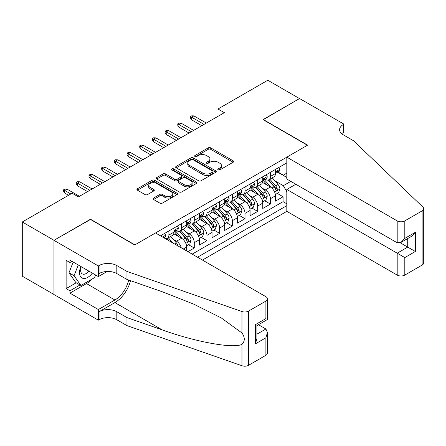 <?xml version="1.0" encoding="UTF-8"?>
<svg xmlns="http://www.w3.org/2000/svg" width="446" height="446" viewBox="0 0 446 446"><rect width="100%" height="100%" fill="white"/><g stroke="black" fill="none" stroke-linecap="round" stroke-linejoin="round"><path stroke-width="0.67" d="M218.155 169.887A1.232 0.714 0 0 0 219.9 169.887L233.13 162.249A1.762 1.015 0 0 0 233.648 161.53A1.762 1.015 0 0 0 233.13 160.811L210.713 147.871A1.762 1.015 0 0 0 208.226 147.871L194.991 155.509A1.232 0.714 0 0 0 194.634 156.011A1.232 0.714 0 0 0 194.991 156.513A1.232 0.714 0 0 0 196.736 156.513L198.448 155.526A5.636 3.256 0 0 1 206.42 155.526L208.288 156.607A5.636 3.256 0 0 1 209.938 158.904A5.636 3.256 0 0 1 208.288 161.207L206.576 162.193A1.232 0.714 0 0 0 206.214 162.695A1.232 0.714 0 0 0 206.576 163.203A1.232 0.714 0 0 0 208.315 163.203L210.033 162.21A5.636 3.256 0 0 1 217.999 162.21L219.867 163.292A5.636 3.256 0 0 1 221.517 165.594A5.636 3.256 0 0 1 219.867 167.891L218.155 168.883A1.232 0.714 0 0 0 217.793 169.385A1.232 0.714 0 0 0 218.155 169.887L218.155 168.883M153.558 198.052A1.762 1.015 0 0 0 153.039 198.771A1.762 1.015 0 0 0 153.558 199.49L159.846 203.12A1.762 1.015 0 0 0 162.338 203.12L177.029 194.64A1.762 1.015 0 0 0 177.547 193.921A1.762 1.015 0 0 0 177.029 193.202L154.617 180.256A1.762 1.015 0 0 0 152.125 180.256L137.429 188.742A1.762 1.015 0 0 0 136.916 189.461A1.762 1.015 0 0 0 137.429 190.18L145.028 194.567A1.762 1.015 0 0 0 147.514 194.567L153.803 190.933A1.762 1.015 0 0 0 154.322 190.213A1.762 1.015 0 0 0 153.803 189.5L150.04 187.32A4.711 2.721 0 0 1 148.657 185.397A4.711 2.721 0 0 1 151.568 182.888A4.711 2.721 0 0 1 156.702 183.473L171.459 191.997A4.711 2.721 0 0 1 172.836 193.921A4.711 2.721 0 0 1 169.932 196.43A4.711 2.721 0 0 1 164.797 195.844L162.338 194.423A1.762 1.015 0 0 0 159.846 194.423L153.558 198.052L153.558 199.49M90.493 219.454L54.016 240.294L22.3 221.98L22.3 276.185L53.955 294.46M90.493 219.237L134.893 244.871L307.433 145.257L263.034 119.617L299.506 98.56L267.79 80.247L217.994 108.997L217.994 116.322M22.3 221.98L72.096 193.23L78.44 196.892L224.338 112.66L217.994 108.997M198.576 180.764A1.762 1.015 0 0 0 201.062 180.764L215.758 172.279A1.762 1.015 0 0 0 216.277 171.559A1.762 1.015 0 0 0 215.758 170.84L193.341 157.901A1.762 1.015 0 0 0 190.855 157.901L176.159 166.38A1.762 1.015 0 0 0 175.64 167.099A1.762 1.015 0 0 0 176.159 167.819L198.576 180.764M172.357 170.155A1.232 0.714 0 0 1 173.605 170.327L173.605 168.861L196.396 182.018A1.762 1.015 0 0 1 196.909 182.737A1.762 1.015 0 0 1 196.396 183.457L181.7 191.942A1.762 1.015 0 0 1 179.208 191.942L156.797 179.002L156.797 177.564A1.762 1.015 0 0 0 156.278 178.283A1.762 1.015 0 0 0 156.797 179.002M156.797 177.564L163.085 173.934A1.762 1.015 0 0 1 165.572 173.934L174.665 179.18A1.762 1.015 0 0 0 177.157 179.18L181.327 176.772A1.762 1.015 0 0 0 181.84 176.053A1.762 1.015 0 0 0 181.327 175.334L171.861 169.87A1.232 0.714 0 0 1 171.504 169.369A1.232 0.714 0 0 1 172.262 168.711A1.232 0.714 0 0 1 173.605 168.861M187.928 251.683L194.266 248.021L188.496 244.687M186.01 232.043L189.193 233.882A7.175 4.142 60 0 1 194.266 242.674L199.345 239.742L199.345 245.088L206.955 240.695L201.185 237.361M198.699 224.723L201.882 226.557A7.175 4.142 60 0 1 206.955 235.349L212.028 232.422L212.028 237.768L219.644 233.37L213.868 230.041M211.382 217.397L214.571 219.237A7.175 4.142 60 0 1 219.644 228.023L224.717 225.096L224.717 230.443L232.327 226.05L226.557 222.716M224.07 210.072L227.254 211.911A7.175 4.142 60 0 1 232.327 220.698L237.406 217.771L237.406 223.117L245.016 218.724L239.246 215.39M236.754 202.746L239.942 204.586A7.175 4.142 60 0 1 245.016 213.378L250.089 210.445L250.089 215.792L257.704 211.398L251.929 208.065M249.442 195.42L252.626 197.26A7.175 4.142 60 0 1 257.704 206.052L262.778 203.12L262.778 208.466L270.387 204.073L270.387 198.726A7.175 4.142 -120 0 0 265.314 189.935L262.131 188.095M264.617 200.739L270.387 204.073M186.657 250.947L186.657 247.067A7.175 4.142 -120 0 0 181.583 238.281L173.734 233.749M181.282 247.848A7.175 4.142 60 0 0 176.51 241.208L173.321 239.368M199.345 239.742A7.175 4.142 -120 0 0 194.266 230.956L186.422 226.423M212.028 232.422A7.175 4.142 -120 0 0 206.955 223.63L199.111 219.097M224.717 225.096A7.175 4.142 -120 0 0 219.644 216.304L211.794 211.778M237.406 217.771A7.175 4.142 -120 0 0 232.327 208.979L224.483 204.452M250.089 210.445A7.175 4.142 -120 0 0 245.016 201.653L237.172 197.126M262.778 203.12A7.175 4.142 -120 0 0 257.704 194.333L249.855 189.801M202.451 260.068L286.817 211.359L397.196 275.087L397.196 253.183L407.722 247.106L407.722 238.526M197.506 257.214L286.817 205.645M286.817 162.874L160.46 235.822M176.443 230.621L176.51 230.66A7.175 4.142 60 0 0 180.095 231.017L185.168 228.084A7.175 4.142 -120 0 0 186.657 224.801L186.657 220.698M189.126 223.295L189.193 223.335A7.175 4.142 60 0 0 192.784 223.691L197.857 220.764A7.175 4.142 -120 0 0 199.345 217.475L199.345 213.372M201.815 215.975L201.882 216.015A7.175 4.142 60 0 0 205.472 216.366L210.545 213.439A7.175 4.142 -120 0 0 212.028 210.15L212.028 206.052M214.504 208.65L214.571 208.689A7.175 4.142 60 0 0 218.155 209.04L223.229 206.113A7.175 4.142 -120 0 0 224.717 202.83L224.717 198.726M227.187 201.324L227.254 201.363A7.175 4.142 60 0 0 230.844 201.72L235.917 198.788A7.175 4.142 -120 0 0 237.406 195.504L237.406 191.401M239.876 193.999L239.942 194.038A7.175 4.142 60 0 0 243.527 194.395L248.606 191.462A7.175 4.142 -120 0 0 250.089 188.179L250.089 184.075M252.564 186.673L252.626 186.712A7.175 4.142 60 0 0 256.216 187.069L261.289 184.137A7.175 4.142 -120 0 0 262.778 180.853L262.778 176.75M192.176 254.136L283.076 201.653L283.076 196.747L275.466 201.14L275.466 195.794A7.175 4.142 -120 0 0 270.387 187.008L262.543 182.475M265.247 179.348L265.314 179.387A7.175 4.142 -120 0 0 268.905 179.744A7.175 4.142 -120 0 0 270.387 176.46L270.387 172.357M268.905 179.744L273.978 176.817A7.175 4.142 -120 0 0 275.466 173.527L275.466 169.424M161.285 236.302L161.285 235.349M168.895 230.956L168.895 235.053A7.175 4.142 60 0 1 167.412 238.342A7.175 4.142 60 0 1 165.198 238.56M167.412 238.342L172.485 235.41A7.175 4.142 -120 0 0 173.968 232.126L173.968 228.023M181.583 223.63L181.583 227.733A7.175 4.142 60 0 1 180.095 231.017M194.266 216.304L194.266 220.408A7.175 4.142 60 0 1 192.784 223.691M206.955 208.979L206.955 213.082A7.175 4.142 60 0 1 205.472 216.366M219.644 201.653L219.644 205.757A7.175 4.142 60 0 1 218.155 209.04M232.327 194.333L232.327 198.431A7.175 4.142 60 0 1 230.844 201.72M245.016 187.008L245.016 191.105A7.175 4.142 60 0 1 243.527 194.395M257.704 179.682L257.704 183.785A7.175 4.142 60 0 1 256.216 187.069M257.704 206.052L257.704 211.398M245.016 213.378L245.016 218.724M232.327 220.698L232.327 226.05M219.644 228.023L219.644 233.37M206.955 235.349L206.955 240.695M194.266 242.674L194.266 248.021M286.817 191.73L283.333 185.687L274.814 180.775M283.333 185.687L290.814 181.366M277.68 172.173L286.817 177.447M277.936 172.028L283.333 175.139L286.817 173.126M277.306 193.413L283.076 196.747M283.076 201.653L286.817 203.816M218.646 170.06L219.867 169.357A5.636 3.256 0 0 0 221.517 167.055L221.517 165.594M209.938 158.904L209.938 160.37A5.636 3.256 0 0 1 208.288 162.673L207.067 163.375M233.13 160.811L233.13 162.249L210.713 149.332A1.762 1.015 0 0 0 208.226 149.332L195.487 156.691M215.736 172.29L193.341 159.361A1.762 1.015 0 0 0 190.855 159.361L176.181 167.835M212.647 172.061A1.232 0.714 0 0 0 213.004 171.559A1.232 0.714 0 0 0 212.647 171.058L192.967 159.696A1.232 0.714 0 0 0 191.228 159.696L189.422 160.738A5.636 3.256 0 0 0 187.772 163.041A5.636 3.256 0 0 0 189.422 165.338L202.869 173.104A5.636 3.256 0 0 0 210.841 173.104L212.647 172.061L212.647 173.527A1.232 0.714 0 0 0 213.004 173.026L213.004 171.559M187.772 163.041L187.772 164.507A5.636 3.256 0 0 0 189.422 166.804L189.422 165.338M212.647 173.527L210.841 174.57A5.636 3.256 0 0 1 202.869 174.57L189.422 166.804M156.819 179.013L163.085 175.395L163.085 173.934M181.84 176.053L181.84 177.519A1.762 1.015 0 0 1 181.327 178.238L177.157 180.647A1.762 1.015 0 0 1 174.665 180.647L165.572 175.395A1.762 1.015 0 0 0 163.085 175.395M173.605 170.327L196.374 183.473M184.098 184.627A4.711 2.721 0 0 0 189.232 185.218A4.711 2.721 0 0 0 192.137 182.704A4.711 2.721 0 0 0 190.76 180.781L185.558 177.776A1.762 1.015 0 0 0 183.072 177.776L178.896 180.184A1.762 1.015 0 0 0 178.383 180.903A1.762 1.015 0 0 0 178.896 181.622L184.098 184.627L184.098 186.094A4.711 2.721 0 0 0 189.232 186.679A4.711 2.721 0 0 0 192.137 184.17L192.137 182.704M178.383 180.903L178.383 182.369A1.762 1.015 0 0 0 178.896 183.089L178.896 181.622M184.098 186.094L178.896 183.089M172.836 193.921L172.836 195.381A4.711 2.721 0 0 1 169.932 197.896A4.711 2.721 0 0 1 164.797 197.305L162.338 195.889A1.762 1.015 0 0 0 159.846 195.889L153.58 199.507M148.657 185.397L148.657 186.863A4.711 2.721 0 0 0 150.04 188.786L150.04 187.32M153.781 190.949L150.04 188.786M177.006 194.651L154.617 181.723A1.762 1.015 0 0 0 152.125 181.723L137.452 190.191M275.36 194.54L278.639 192.644L279.904 188.981A4.755 2.743 -120 0 0 278.053 184.521L272.255 177.809M271.096 187.471L264.472 179.799M267.327 185.235L263.48 180.786A11.395 6.579 -120 0 0 263.129 180.39M268.258 180L274.117 186.79A4.755 2.743 60 0 1 275.818 190.063L276.163 190.632L276.804 190.537L277.34 189.188A4.755 2.743 -120 0 0 275.645 185.91L269.847 179.197M268.603 179.889L274.903 187.186A2.42 1.399 60 0 1 275.511 188.134L277.34 189.188M278.828 167.484L279.904 169.352A4.755 2.743 60 0 1 278.917 171.459L276.509 172.847A4.755 2.743 -120 0 0 277.34 171.755L277.239 171.331M275.622 173.07L275.645 173.07A4.755 2.743 -120 0 0 276.509 172.847M276.726 171.398L277.34 171.755C277.038 171.035 276.531 171.331 275.818 172.63A4.755 2.743 60 0 1 275.466 173.31M204.039 124.378L191.607 117.203L191.607 119.84L190.464 118.006L190.464 116.545L191.607 117.203L193.887 115.882L206.32 123.063M191.607 119.84L201.754 125.7M190.464 116.545L191.73 115.809L193.887 115.882M80.904 266.507A11.663 6.735 120 0 0 83.642 278.46A11.663 6.735 120 0 0 92.339 273.114M81.295 266.736A7.983 4.611 120 0 0 82.27 273.883A7.983 4.611 120 0 0 83.441 274.24A7.983 4.611 120 0 0 88.944 271.151M95.611 275.004L94.613 277.579L80.916 285.485L75.842 282.558L68.991 272.813L73.172 262.042M80.916 285.485L74.064 275.74L78.245 264.974M68.991 272.813L74.064 275.74M295.826 184.259L286.817 189.461L404.806 257.582L404.806 275.087L422.122 265.086L422.122 210.886A5.38 3.105 0 0 0 423.7 208.689A5.38 3.105 0 0 0 422.925 207.078L353.427 140.68L343.275 134.82A12.56 7.253 180 0 1 339.596 129.691A12.56 7.253 180 0 1 343.275 124.562L343.972 124.161L299.567 98.527L263.224 119.729M286.817 189.461L286.817 211.359M263.224 119.511L307.623 145.145L286.817 157.159L397.196 220.881A5.38 3.105 0 0 0 404.806 220.881L422.122 210.886M343.972 124.161L343.972 134.781L343.593 134.999M286.817 157.159L286.817 179.058L397.196 242.786L397.196 220.881M423.7 208.689L423.7 262.889A5.38 3.105 180 0 1 422.122 265.086M404.806 275.087A5.38 3.105 180 0 1 397.196 275.087M341.692 133.7A12.56 7.253 180 0 1 343.275 132.585L343.275 124.562M400.24 242.786L415.337 251.499L404.806 257.582M404.806 220.881L404.806 238.387L400.999 242.407L397.196 242.786M404.806 238.387L415.337 232.31L411.53 236.324L400.999 242.407M155.509 232.968L265.888 296.69A5.38 3.105 -0 0 1 267.461 298.892A5.38 3.105 -0 0 1 265.888 301.089L248.567 311.085L248.567 365.291A5.38 3.105 180 0 1 241.977 365.753L126.965 325.625L116.819 319.765A12.56 7.253 -0 0 0 99.057 319.765L98.36 320.167L53.955 294.533L53.955 240.327L90.298 219.343L134.703 244.982L155.509 232.968M126.965 325.625L126.965 317.602L162.232 329.906C195.939 342.06 233.598 348.861 241.977 344.318C245.032 341.19 245.032 337.41 241.977 332.984L221.288 317.937L193.447 304.021L162.232 291.745L126.965 279.441L116.819 273.582A12.56 7.253 -0 0 0 99.057 273.582L99.057 265.565L98.36 265.967L53.955 240.327M126.965 279.441L126.965 271.424L116.819 265.565A12.56 7.253 -0 0 0 99.057 265.565M162.232 329.906L114.912 302.589L99.057 311.743A12.56 7.253 -0 0 1 116.819 311.743L126.965 317.602M265.888 355.289L265.888 337.784L267.461 332.476L267.461 353.093A5.38 3.105 180 0 1 265.888 355.289L248.567 365.291M241.977 332.984L241.977 311.548L126.965 271.424M92.088 279.034A20.187 11.652 -60 0 1 86.496 283.584L69.938 293.139L69.938 290.798L80.029 284.972M71.968 261.35L69.938 262.521L66.131 260.325L66.131 288.601L69.938 290.798M69.938 262.521L69.938 260.18L98.36 276.587L98.36 265.967M98.36 320.167L98.36 309.546L114.912 299.991A20.187 11.652 120 0 0 128.654 280.032M69.938 293.139L98.36 309.546M258.457 324.705L265.888 328.992L267.461 332.476M114.912 302.589A23.37 13.492 120 0 0 130.539 280.69M107.218 271.469L98.36 276.587M241.977 311.548A5.38 3.105 -0 0 0 248.567 311.085M66.131 288.601L76.221 282.775M265.888 337.784L255.357 343.866L256.935 338.559L256.935 325.586L267.461 319.503L267.461 298.892M255.357 343.866L255.357 324.671C257.409 325.859 257.409 325.859 255.357 324.671L265.888 318.595C267.94 319.776 267.94 319.776 265.888 318.595L265.888 301.089M262.672 201.865L265.95 199.97L267.215 196.307A4.755 2.743 -120 0 0 265.364 191.847L259.572 185.135M258.407 194.796L251.784 187.125M254.638 192.56L250.791 188.112A11.395 6.579 -120 0 0 250.44 187.71M255.569 187.326L261.434 194.116A4.755 2.743 60 0 1 263.129 197.388L263.475 197.952L264.116 197.862L264.651 196.513A4.755 2.743 -120 0 0 262.956 193.235L257.158 186.523M255.915 187.214L262.215 194.512A2.42 1.399 60 0 1 262.828 195.46L264.651 196.513M249.983 209.191L253.261 207.295L254.532 203.632A4.755 2.743 -120 0 0 252.681 199.167L246.883 192.46M245.724 202.122L239.095 194.45M241.949 199.886L238.108 195.432A11.395 6.579 -120 0 0 237.751 195.036M242.886 194.651L248.745 201.441A4.755 2.743 60 0 1 250.44 204.714L250.786 205.277L251.433 205.188L251.962 203.833A4.755 2.743 -120 0 0 250.267 200.561L244.475 193.848M243.226 194.54L249.526 201.832A2.42 1.399 60 0 1 250.139 202.779L251.962 203.833M237.3 216.511L240.578 214.621L241.844 210.958A4.755 2.743 -120 0 0 239.993 206.492L234.195 199.78M233.035 209.442L226.412 201.776M229.266 207.212L225.42 202.757A11.395 6.579 -120 0 0 225.068 202.361M230.197 201.977L236.062 208.761A4.755 2.743 60 0 1 237.757 212.04L238.103 212.603L238.744 212.513L239.279 211.159A4.755 2.743 -120 0 0 237.584 207.886L231.786 201.174M230.543 201.865L236.843 209.157A2.42 1.399 60 0 1 237.45 210.105L239.279 211.159M224.611 223.836L227.889 221.946L229.155 218.284A4.755 2.743 -120 0 0 227.304 213.818L221.511 207.106M220.346 216.767L213.723 209.096M216.578 214.537L212.731 210.083A11.395 6.579 -120 0 0 212.38 209.687M217.509 209.302L223.374 216.087A4.755 2.743 60 0 1 225.068 219.365L225.414 219.928L226.055 219.839L226.59 218.484A4.755 2.743 -120 0 0 224.895 215.212L219.097 208.499M217.854 209.191L224.154 216.483A2.42 1.399 60 0 1 224.767 217.431L226.59 218.484M266.139 174.81L267.215 176.677A4.755 2.743 60 0 1 266.234 178.779L263.82 180.173A4.755 2.743 -120 0 0 264.651 179.08L264.55 178.656M262.934 180.396L262.956 180.396A4.755 2.743 -120 0 0 263.82 180.173M264.038 178.723L264.651 179.08C264.35 178.361 263.842 178.656 263.129 179.955A4.755 2.743 60 0 1 262.778 180.636M191.351 131.704L178.918 124.529L178.918 127.166L177.776 125.332L177.776 123.865L178.918 124.529L181.204 123.207L193.636 130.388M178.918 127.166L189.065 133.025M177.776 123.865L179.047 123.135L181.204 123.207M253.451 182.135L254.532 184.003A4.755 2.743 60 0 1 253.545 186.105L251.137 187.498A4.755 2.743 -120 0 0 251.962 186.4L251.862 185.982M250.251 187.721L250.267 187.721A4.755 2.743 -120 0 0 251.137 187.498M251.349 186.049L251.962 186.4C251.667 185.687 251.159 185.982 250.44 187.281A4.755 2.743 60 0 1 250.089 187.961M178.662 139.029L166.23 131.849L166.23 134.486L165.087 132.657L165.087 131.191L166.23 131.849L168.516 130.533L180.948 137.714M166.23 134.486L176.382 140.351M165.087 131.191L166.358 130.461L168.516 130.533M240.768 189.461L241.844 191.328A4.755 2.743 60 0 1 240.862 193.43L238.448 194.824A4.755 2.743 -120 0 0 239.279 193.726L239.179 193.308M237.562 195.047L237.584 195.047A4.755 2.743 -120 0 0 238.448 194.824M238.666 193.374L239.279 193.726C238.978 193.012 238.471 193.302 237.757 194.607A4.755 2.743 60 0 1 237.406 195.281M165.979 146.355L153.547 139.174L153.547 141.811L152.404 139.983L152.404 138.516L153.547 139.174L155.827 137.859L168.259 145.034M153.547 141.811L163.693 147.671M152.404 138.516L153.669 137.786L155.827 137.859M228.079 196.786L229.155 198.654A4.755 2.743 60 0 1 228.174 200.756L225.765 202.15A4.755 2.743 -120 0 0 226.59 201.051L226.49 200.633M224.879 202.373L224.895 202.373A4.755 2.743 -120 0 0 225.765 202.15M225.977 200.7L226.59 201.051C226.289 200.338 225.782 200.628 225.068 201.932A4.755 2.743 60 0 1 224.717 202.607M153.29 153.68L140.858 146.5L140.858 149.137L139.715 147.308L139.715 145.842L140.858 146.5L143.144 145.184L155.576 152.359M140.858 149.137L151.004 154.996M139.715 145.842L140.986 145.112L143.144 145.184M211.922 231.162L215.201 229.272L216.472 225.609A4.755 2.743 -120 0 0 214.621 221.144L208.823 214.431M207.663 224.093L201.035 216.421M203.889 221.863L200.048 217.408A11.395 6.579 -120 0 0 199.691 217.012M204.825 216.628L210.685 223.413A4.755 2.743 60 0 1 212.38 226.691L212.725 227.254L213.372 227.165L213.902 225.81A4.755 2.743 -120 0 0 212.207 222.532L206.414 215.825M205.166 216.516L211.465 223.808A2.42 1.399 60 0 1 212.079 224.756L213.902 225.81M215.39 204.106L216.472 205.974A4.755 2.743 60 0 1 215.485 208.081L213.076 209.469A4.755 2.743 -120 0 0 213.902 208.377L213.801 207.953M212.19 209.692L212.207 209.692A4.755 2.743 -120 0 0 213.076 209.469M213.288 208.02L213.902 208.377C213.606 207.663 213.099 207.953 212.38 209.258A4.755 2.743 60 0 1 212.028 209.932M140.601 161.006L128.169 153.825L128.169 156.462L127.032 154.634L127.032 153.168L128.169 153.825L130.455 152.51L142.887 159.685M128.169 156.462L138.321 162.322M127.032 153.168L128.297 152.432L130.455 152.51M199.239 238.487L202.517 236.592L203.783 232.929A4.755 2.743 -120 0 0 201.932 228.469L196.134 221.757M194.974 231.418L188.351 223.747M191.206 229.183L187.359 224.734A11.395 6.579 -120 0 0 187.008 224.338M192.137 223.948L198.002 230.738A4.755 2.743 60 0 1 199.696 234.011L200.042 234.579L200.683 234.484L201.218 233.135A4.755 2.743 -120 0 0 199.524 229.857L193.726 223.151M192.482 223.836L198.782 231.134A2.42 1.399 60 0 1 199.39 232.082L201.218 233.135M202.707 211.432L203.783 213.3A4.755 2.743 60 0 1 202.802 215.407L200.388 216.795A4.755 2.743 -120 0 0 201.218 215.702L201.118 215.279M199.501 217.018L199.524 217.018A4.755 2.743 -120 0 0 200.388 216.795M200.605 215.346L201.218 215.702C200.917 214.983 200.41 215.279 199.696 216.578A4.755 2.743 60 0 1 199.345 217.258M127.918 168.326L115.486 161.151L115.486 163.788L114.343 161.954L114.343 160.493L115.486 161.151L117.766 159.83L130.199 167.01M115.486 163.788L125.633 169.647M114.343 160.493L115.609 159.757L117.766 159.83M186.551 245.813L189.829 243.917L191.094 240.255A4.755 2.743 -120 0 0 189.243 235.795L183.451 229.082M182.286 238.744L175.663 231.073M178.517 236.508L174.67 232.059A11.395 6.579 -120 0 0 174.319 231.664M179.448 231.273L185.313 238.064A4.755 2.743 60 0 1 187.008 241.336L187.353 241.899L187.995 241.81L188.53 240.461A4.755 2.743 -120 0 0 186.835 237.183L181.037 230.47M179.794 231.162L186.094 238.459A2.42 1.399 60 0 1 186.707 239.407L188.53 240.461M190.018 218.757L191.094 220.625A4.755 2.743 60 0 1 190.113 222.727L187.705 224.121A4.755 2.743 -120 0 0 188.53 223.028L188.429 222.604M186.818 224.344L186.835 224.344A4.755 2.743 -120 0 0 187.705 224.121M187.917 222.671L188.53 223.028C188.229 222.309 187.721 222.604 187.008 223.903A4.755 2.743 60 0 1 186.657 224.583M115.23 175.652L102.797 168.476L102.797 171.113L101.655 169.279L101.655 167.813L102.797 168.476L105.083 167.155L117.515 174.336M102.797 171.113L112.95 176.973M101.655 167.813L102.926 167.083L105.083 167.155M178.16 246.047A4.755 2.743 -120 0 0 176.56 243.115L170.762 236.408M172.803 242.953L168.354 237.796M167.105 238.487L169.134 240.834M166.765 238.599L168.254 240.327M177.33 226.083L178.411 227.951A4.755 2.743 60 0 1 177.424 230.052L175.016 231.446A4.755 2.743 -120 0 0 175.841 230.353L175.741 229.93M174.13 231.669L174.146 231.669A4.755 2.743 -120 0 0 175.016 231.446M175.228 229.997L175.841 230.353C175.546 229.634 175.038 229.93 174.319 231.229A4.755 2.743 60 0 1 173.968 231.909M102.541 182.977L90.109 175.802L90.109 178.439L88.971 176.605L88.971 175.139L90.109 175.802L92.394 174.481L104.827 181.661M90.109 178.439L100.261 184.298M88.971 175.139L90.237 174.408L92.394 174.481M164.646 233.409L165.722 235.276A4.755 2.743 60 0 1 164.741 237.378L163.944 237.835M163.169 237.389L162.862 237.216M89.858 190.303L77.426 183.122L77.426 185.759L76.283 183.93L76.283 182.464L77.426 183.122L79.706 181.806L92.138 188.981M77.426 185.759L87.572 191.618M76.283 182.464L77.548 181.734L79.706 181.806M70.825 193.965L64.737 190.448L64.737 193.085L63.594 191.256L63.594 189.79L64.737 190.448L67.023 189.132L79.455 196.307M64.737 193.085L68.545 195.281M63.594 189.79L64.865 189.059L67.023 189.132M176.51 241.208L181.583 238.281M189.193 233.882L194.266 230.956M201.882 226.557L206.955 223.63M214.571 219.237L219.644 216.304M227.254 211.911L232.327 208.979M239.942 204.586L245.016 201.653M252.626 197.26L257.704 194.333M265.314 189.935L270.387 187.008M270.387 176.46L275.466 173.527M168.895 235.053L173.968 232.126M181.583 227.733L186.657 224.801M194.266 220.408L199.345 217.475M206.955 213.082L212.028 210.15M219.644 205.757L224.717 202.83M232.327 198.431L237.406 195.504M245.016 191.105L250.089 188.179M257.704 183.785L262.778 180.853M270.387 198.726L275.466 195.794M183.295 249.007L186.657 247.067M219.867 169.357L219.867 167.891M206.576 163.203L206.576 162.193M208.288 162.673L208.288 161.207M194.991 156.513L194.991 155.509M208.226 149.332L208.226 147.871M210.713 149.332L210.713 147.871M176.159 167.819L176.159 166.38M190.855 159.361L190.855 157.901M193.341 159.361L193.341 157.901M215.758 172.279L215.758 170.84M202.869 174.57L202.869 173.104M210.841 174.57L210.841 173.104M165.572 175.395L165.572 173.934M174.665 180.647L174.665 179.18M177.157 180.647L177.157 179.18M181.327 178.238L181.327 176.772M196.396 183.457L196.396 182.018M159.846 195.889L159.846 194.423M162.338 195.889L162.338 194.423M164.797 197.305L164.797 195.844M153.803 190.933L153.803 189.5M137.429 190.18L137.429 188.742M152.125 181.723L152.125 180.256M154.617 181.723L154.617 180.256M177.029 194.64L177.029 193.202M274.63 192.103L279.871 189.076M275.645 185.91L278.053 184.521M271.854 188.1L274.117 186.79M279.871 169.302L275.466 171.844M415.337 232.31L415.337 251.499M116.819 273.582L116.819 265.565M116.819 311.743L116.819 319.765M241.977 365.753L241.977 344.318M99.057 311.743L99.057 319.765M86.496 283.584L114.912 299.991M256.935 334.166L265.888 328.992M261.947 199.423L267.187 196.402M262.956 193.235L265.364 191.847M259.165 195.426L261.434 194.116M249.258 206.749L254.499 203.727M250.267 200.561L252.681 199.167M246.476 202.746L248.745 201.441M236.57 214.074L241.81 211.047M237.584 207.886L239.993 206.492M233.793 210.072L236.062 208.761M223.886 221.4L229.127 218.373M224.895 215.212L227.304 213.818M221.105 217.397L223.374 216.087M267.187 176.622L262.778 179.169M254.499 183.947L250.089 186.495M241.81 191.273L237.406 193.82M229.127 198.598L224.717 201.14M211.198 228.726L216.438 225.698M212.207 222.532L214.621 221.144M208.416 224.723L210.685 223.413M216.438 205.924L212.028 208.466M198.515 236.051L203.755 233.024M199.524 229.857L201.932 228.469M195.733 232.048L198.002 230.738M203.755 213.249L199.345 215.792M185.826 243.371L191.066 240.349M186.835 237.183L189.243 235.795M183.044 239.374L185.313 238.064M191.066 220.569L186.657 223.117M174.826 244.118L176.56 243.115M178.378 227.895L173.968 230.443M165.695 235.22L162.55 237.032"/></g></svg>
